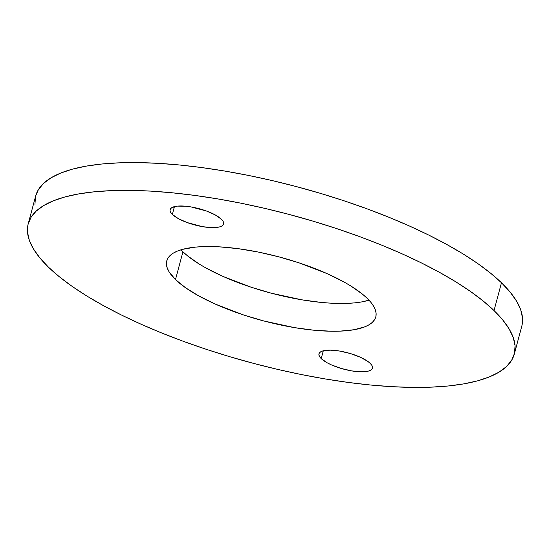 <?xml version="1.0" encoding="UTF-8"?>
<svg xmlns="http://www.w3.org/2000/svg" width="550" height="550" viewBox="0 0 550 550"><rect width="100%" height="100%" fill="white"/><g stroke="black" fill="none" stroke-linecap="round" stroke-linejoin="round"><path stroke-width="0.82" d="M180.991 249.81A108.199 32.918 -165 0 0 182.937 251.79L175.491 279.579A108.199 32.918 15 0 1 166.76 260.886A108.199 32.918 15 0 1 253.653 251.157A108.199 32.918 15 0 1 367.063 298.21L370.783 302.211L373.546 306.089L375.327 309.801L376.104 313.314L375.87 316.594L374.626 319.598L372.391 322.314L369.181 324.706L365.028 326.748L354.069 329.732L339.921 331.148L331.822 331.244L313.954 330.227L294.449 327.614L263.759 320.952L243.499 314.93L215.346 304.109L199.114 296.106L185.659 287.822L175.491 279.579L169.008 271.693L167.228 267.981L166.451 264.468L166.684 261.195L167.929 258.184L170.163 255.475L173.374 253.083L177.526 251.034L182.579 249.349L195.195 247.143L202.634 246.634L219.416 246.847L238.198 248.676L258.246 252.044L278.795 256.829L299.056 262.852L327.209 273.673L343.441 281.683L350.549 285.808L362.416 294.113L367.063 298.21A108.199 32.918 15 0 1 375.794 316.896A108.199 32.918 15 0 1 288.908 326.631A108.199 32.918 15 0 1 175.491 279.579L182.937 251.79L180.991 249.81M321.207 358.6A27.679 8.422 15 0 1 318.972 353.815A27.679 8.422 15 0 1 341.206 351.326A27.679 8.422 15 0 1 370.212 363.364L371.876 365.379L372.529 367.228L372.151 368.837L370.755 370.143L368.404 371.099L361.199 371.814L351.643 370.886L341.179 368.452L331.403 364.877L327.25 362.828L321.207 358.6L319.55 356.586L318.897 354.736L319.275 353.127L320.664 351.821L323.022 350.866L330.227 350.151L339.783 351.079L350.247 353.513L360.023 357.087L367.613 361.254L370.212 363.364A27.679 8.422 15 0 1 372.446 368.149A27.679 8.422 15 0 1 350.219 370.638A27.679 8.422 15 0 1 321.207 358.6L323.304 350.797L321.207 358.6M172.343 214.417A27.679 8.422 15 0 1 170.108 209.639A27.679 8.422 15 0 1 192.335 207.151A27.679 8.422 15 0 1 221.347 219.182L223.004 221.203L223.657 223.053L223.279 224.654L221.891 225.961L219.532 226.916L212.327 227.638L202.771 226.71L187.234 222.592L178.386 218.646L172.343 214.417L170.679 212.403L170.026 210.554L170.404 208.945L171.799 207.639L177.382 206.119L185.928 206.229L190.919 206.896L206.449 211.008L215.304 214.961L221.347 219.182A27.679 8.422 15 0 1 223.582 223.967A27.679 8.422 15 0 1 201.355 226.456A27.679 8.422 15 0 1 172.343 214.417L174.433 206.614L172.343 214.417M514.332 354.021L521.778 326.232A251.632 76.546 -165 0 0 501.476 282.769L494.031 310.551A251.632 76.546 15 0 1 514.332 354.021A251.632 76.546 15 0 1 312.269 376.654A251.632 76.546 15 0 1 48.524 267.231A251.632 76.546 15 0 1 28.222 223.768A251.632 76.546 15 0 1 230.285 201.128A251.632 76.546 15 0 1 494.031 310.551L501.476 282.769L490.676 273.247L477.833 263.601L463.072 253.935L446.538 244.337L428.388 234.898L408.794 225.72L387.949 216.872L366.053 208.457L343.317 200.551L319.956 193.222L296.202 186.546L272.278 180.593L248.414 175.416L224.84 171.064L201.788 167.571L179.479 164.986L158.118 163.329L137.926 162.608L119.089 162.841L101.784 164.017L86.192 166.127L72.449 169.153L60.693 173.064L51.033 177.822L43.567 183.384L38.369 189.695L35.661 196.013M521.957 325.524L522.5 317.907L520.692 309.739L516.56 301.104L510.132 292.084L501.476 282.769A251.632 76.546 -165 0 0 237.731 173.346A251.632 76.546 -165 0 0 35.668 195.979L28.222 223.768M35.489 196.694L34.946 204.311M369.009 300.19L361.508 301.95L354.805 302.857L347.366 303.366L330.584 303.153L321.399 302.438L301.895 299.826L271.205 293.171L250.944 287.148L222.791 276.327L206.559 268.317L199.451 264.192L187.584 255.887L182.937 251.79A108.199 32.918 -165 0 0 272.724 293.569A108.199 32.918 -165 0 0 369.009 300.19M494.031 310.551L483.23 301.029L470.388 291.383L455.627 281.717L439.092 272.119L420.942 262.687L401.356 253.502L380.511 244.661L358.614 236.246L335.871 228.333L312.51 221.004L288.757 214.335L264.832 208.381L240.969 203.197L217.394 198.846L194.343 195.36L172.033 192.775L150.672 191.111L130.481 190.396L111.643 190.623L94.339 191.799L78.746 193.909L65.003 196.934L53.247 200.846L43.587 205.611L36.128 211.173L30.924 217.477L28.043 224.476L27.5 232.093L29.308 240.261L33.44 248.896L39.868 257.916L48.524 267.231L59.324 276.753L72.167 286.399L86.927 296.065L103.462 305.663L121.612 315.102L141.206 324.28L162.051 333.128L183.947 341.543L206.683 349.449L230.044 356.778L253.798 363.454L277.722 369.408L301.586 374.584L325.16 378.936L348.212 382.429L370.521 385.014L391.882 386.671L412.074 387.393L430.911 387.159L448.216 385.983L463.808 383.873L477.551 380.848L489.308 376.936L498.967 372.178L506.433 366.616L511.631 360.305L514.511 353.306L515.054 345.689L513.246 337.521L509.114 328.886L502.686 319.873L494.031 310.551"/></g></svg>
